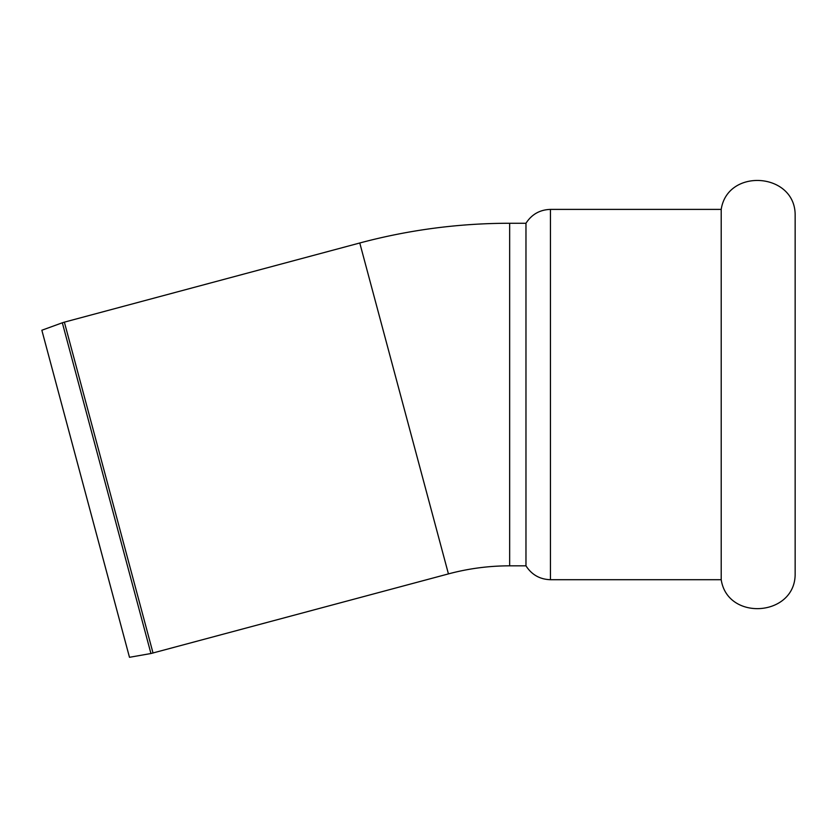 <?xml version="1.0" encoding="UTF-8"?>
<svg xmlns="http://www.w3.org/2000/svg" width="837" height="837" viewBox="0 0 837 837"><rect width="100%" height="100%" fill="white"/><g stroke="black" fill="none" stroke-linecap="round" stroke-linejoin="round"><path stroke-width="1.26" d="M550.453 579.706L550.453 209.396L721.212 209.396C727.458 167.902 794.439 172.349 795.15 214.282L795.15 574.81C794.439 616.754 727.458 621.2 721.212 579.706L550.453 579.706C539.865 579.371 531.704 574.747 525.971 565.833L509.66 565.833L509.66 223.259L525.971 223.259L525.971 565.833M721.212 209.396L721.212 579.706M41.85 330.238L129.484 657.296L150.942 653.519L62.325 322.789L41.85 330.238M153.035 653.048L64.365 322.151L359.774 242.992L448.433 573.9L150.942 653.519M448.433 573.9A236.547 236.547 0 0 1 509.66 565.833M64.365 322.151L62.325 322.789M550.453 209.396C539.865 209.731 531.704 214.345 525.971 223.259M509.66 223.259C458.833 223.291 408.874 229.861 359.774 242.992"/></g></svg>
